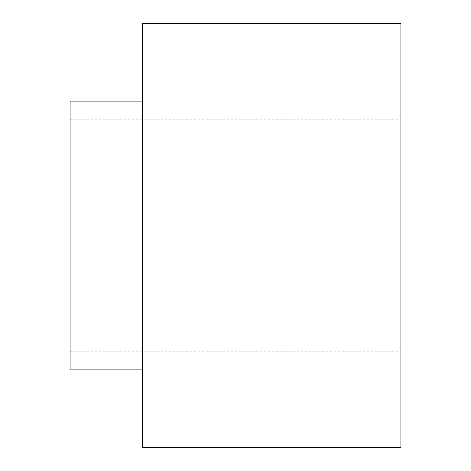 <?xml version="1.0" encoding="UTF-8"?>
<svg xmlns="http://www.w3.org/2000/svg" width="471" height="471" viewBox="0 0 471 471"><rect width="100%" height="100%" fill="white"/><g stroke="black" fill="none" stroke-linecap="round" stroke-linejoin="round"><path stroke-width="0.35" stroke-dasharray="2.35 1.77" d="M142.448 23.55L142.448 447.45M70.073 101.094L70.073 369.906M400.927 23.55L400.927 447.45M400.927 235.5L400.927 119.187L400.927 235.5M70.073 235.5L70.073 119.187L70.073 235.5M70.073 351.813L400.927 351.813M70.073 119.187L400.927 119.187"/><path stroke-width="0.71" d="M142.448 369.906L70.073 369.906L70.073 101.094L142.448 101.094M142.448 447.45L142.448 23.55L400.927 23.55L400.927 447.45L142.448 447.45"/></g></svg>
